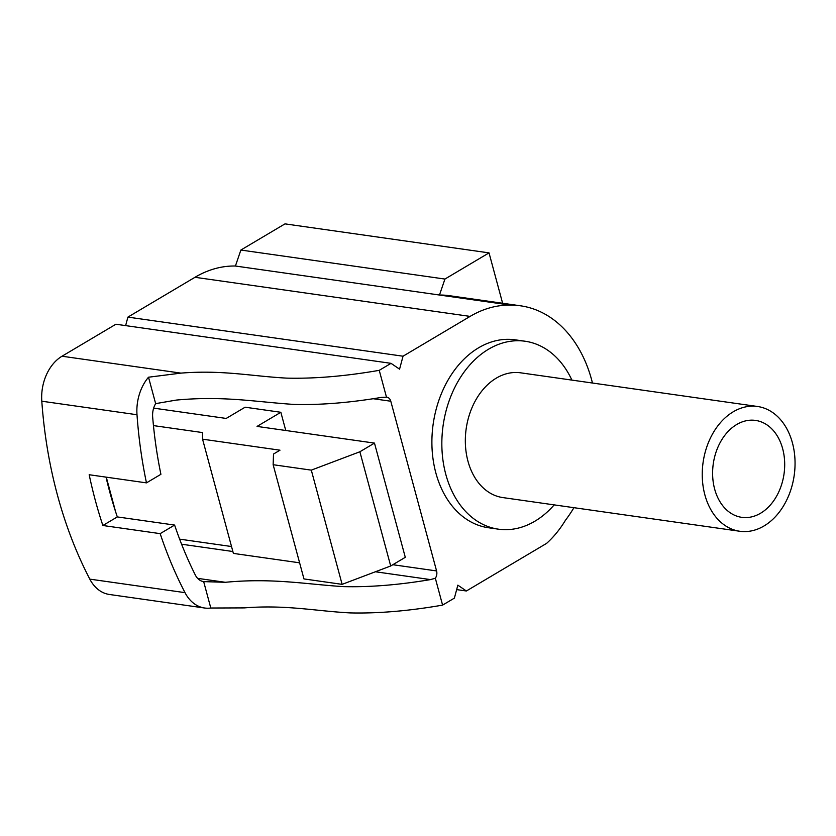 <?xml version="1.0" encoding="UTF-8"?>
<svg xmlns="http://www.w3.org/2000/svg" width="836" height="836" viewBox="0 0 836 836"><rect width="100%" height="100%" fill="white"/><g stroke="black" fill="none" stroke-linecap="round" stroke-linejoin="round"><path stroke-width="1.25" d="M733.245 411.793A63.013 46.011 98.1 0 0 702.365 478.986A63.013 46.011 98.1 0 0 739.787 531.257A63.013 46.011 98.1 0 0 794.2 475.35A63.013 46.011 98.1 0 0 757.52 406.484A63.013 46.011 98.1 0 0 733.245 411.793M736.683 424.531A48.948 35.739 98.1 0 0 712.7 476.729A48.948 35.739 98.1 0 0 741.762 517.338A48.948 35.739 98.1 0 0 784.032 473.907A48.948 35.739 98.1 0 0 755.535 420.414A48.948 35.739 98.1 0 0 736.683 424.531M757.52 406.484L520.598 372.814A63.013 46.011 98.1 0 0 496.333 378.112A63.013 46.011 98.1 0 0 465.453 445.306A63.013 46.011 98.1 0 0 502.864 497.587L739.787 531.257M185.007 592.651A406.954 297.146 -81.9 0 1 160.167 533.64L102.87 525.499A406.954 297.146 -81.9 0 1 89.18 474.733L146.467 482.874A406.954 297.146 -81.9 0 1 136.999 414.74A41.361 30.2 -81.9 0 1 148.515 377.214L180.921 373.117C222.825 369.805 251.521 376.242 286.821 378.133C314.775 378.792 345.581 376.19 379.241 370.338L391.029 363.336L115.911 324.232L62.021 356.22A41.361 30.2 -81.9 0 0 41.8 401.207A406.954 297.146 -81.9 0 0 89.807 579.129A41.361 30.2 -81.9 0 0 109.432 594.48L204.632 608.012A41.361 30.2 -81.9 0 1 185.007 592.651L89.807 579.129M573.935 507.682A128.368 93.726 -81.9 0 1 565.366 520.389A101.94 74.435 -81.9 0 1 546.629 543.358L466.383 590.989L457.846 585.158L454.387 598.116L442.589 605.118C408.929 610.97 378.123 613.572 350.169 612.913C314.869 611.022 286.173 604.585 244.269 607.897L210.797 608.023L203.671 581.616A17.274 12.613 98.1 0 1 203.597 581.605A17.274 12.613 98.1 0 1 195.29 574.969A386.222 282.004 98.1 0 1 174.609 525.071L117.312 516.92A386.222 282.004 -81.9 0 1 106.026 477.126M379.241 370.338L386.493 397.215L381.341 397.403C349.5 402.774 320.355 405.115 293.917 404.425C255.753 401.938 223.275 395.627 176.166 400.099L155.642 403.631A17.274 12.613 98.1 0 0 152.664 417.018A386.222 282.004 98.1 0 0 160.909 474.305L146.467 482.874M174.609 525.071L160.167 533.64M210.797 608.023A41.361 30.2 -81.9 0 1 204.632 608.012M155.642 403.631L148.515 377.214M489.029 252.88L284.982 223.87L240.872 250.048L444.93 279.057L489.029 252.88L502.624 303.259M466.383 590.989L456.655 589.61M391.029 363.336L399.566 369.167L403.036 356.209L470.114 316.395A126.121 92.096 -81.9 0 1 510.545 305.13L235.418 266.026L240.872 250.048M510.545 305.13A128.368 93.726 -81.9 0 1 520.556 305.809L449.486 295.704A128.368 93.726 -81.9 0 0 439.475 295.024L444.93 279.057M403.036 356.209L127.908 317.105L194.987 277.291A126.121 92.096 -81.9 0 1 235.418 266.026M203.671 581.616L225.323 582.295C272.442 577.812 304.91 584.124 343.073 586.611C369.512 587.3 398.657 584.96 430.498 579.599L375.406 571.761M392.836 564.718L436.58 570.936A6.897 5.037 -81.9 0 1 435.337 578.24L442.589 605.118M435.337 578.24L430.498 579.599M299.612 562.816L233.38 553.401L202.563 439.182L202.427 432.557L153.458 425.597M115.608 511.747L106.276 477.157M231.53 546.525L179.636 539.147M153.657 408.135L226.19 418.439L245.126 407.205L280.844 412.284L257.049 426.412L374.476 443.101L359.877 451.764L390.694 565.982L405.293 557.319L374.476 443.101M436.58 570.936L390.788 401.228L372.929 398.688M285.755 430.488L280.844 412.284M359.877 451.764L311.305 470.135L273.142 464.711L273.518 454.032L279.987 450.186L202.563 439.182M311.305 470.135L342.123 584.354L390.694 565.982M342.123 584.354L303.959 578.93L273.142 464.711M125.63 325.612L127.908 317.105M571.908 380.108A94.907 69.294 98.1 0 0 525.092 341.234A94.907 69.294 98.1 0 0 488.537 349.218A94.907 69.294 98.1 0 0 442.025 450.426A94.907 69.294 98.1 0 0 498.381 529.167A94.907 69.294 98.1 0 0 554.174 504.881M525.092 341.234L515.143 339.824A94.907 69.294 98.1 0 0 478.589 347.807A94.907 69.294 98.1 0 0 432.076 449.016A94.907 69.294 98.1 0 0 488.433 527.746L498.381 529.167M520.556 305.809A128.368 93.726 -81.9 0 1 592.463 383.024M386.493 397.215A6.897 5.037 -81.9 0 1 386.974 397.246A6.897 5.037 -81.9 0 1 390.788 401.228M102.87 525.499L117.312 516.92M136.999 414.74L41.8 401.207M180.921 373.117L62.021 356.22M470.114 316.395L194.987 277.291M225.323 582.295L197.609 578.355M232.868 551.509L181.59 544.215"/></g></svg>

